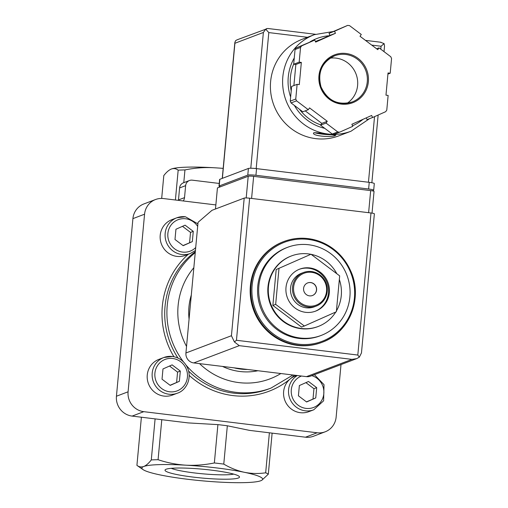 <?xml version="1.0" encoding="UTF-8"?>
<svg xmlns="http://www.w3.org/2000/svg" width="508" height="508" viewBox="0 0 508 508"><rect width="100%" height="100%" fill="white"/><g stroke="black" fill="none" stroke-linecap="round" stroke-linejoin="round"><path stroke-width="0.76" d="M318.249 326.454L317.754 326.644A37.719 36.405 -110.8 0 1 270.339 304.292A37.719 36.405 -110.8 0 1 290.989 256.108L291.484 255.918A37.719 36.405 69.2 0 0 268.649 295.548A37.719 36.405 69.2 0 0 301.409 328.479A37.719 36.405 69.2 0 0 318.249 326.454A37.719 36.405 69.2 0 0 335.769 312.02M336.423 310.928A37.719 36.405 69.2 0 0 339.338 279.483M336.842 273.736A37.719 36.405 69.2 0 0 311.15 254.349M310.852 254.292A37.719 36.405 69.2 0 0 308.324 253.892A37.719 36.405 69.2 0 0 291.484 255.918M308.699 244.754A47.149 45.504 -110.8 0 1 349.644 285.921A47.149 45.504 -110.8 0 1 321.1 335.458A47.149 45.504 -110.8 0 1 261.83 307.518A47.149 45.504 -110.8 0 1 287.649 247.294A47.149 45.504 -110.8 0 1 308.699 244.754M321.1 335.458L320.002 335.877A47.149 45.504 -110.8 0 1 260.731 307.937A47.149 45.504 -110.8 0 1 286.55 247.707L287.649 247.294M321.513 342.506A53.886 52.007 -110.8 0 1 253.771 310.572A53.886 52.007 -110.8 0 1 283.28 241.744L283.94 241.497A53.886 52.007 -110.8 0 1 307.994 238.595A53.886 52.007 -110.8 0 1 354.787 285.648A53.886 52.007 -110.8 0 1 322.167 342.259A53.886 52.007 -110.8 0 1 254.432 310.325A53.886 52.007 -110.8 0 1 283.94 241.497C291.7 238.582 299.726 237.611 308.019 238.595C327.914 241.725 342.208 252.666 350.907 271.418C363.176 298.342 349.174 332.873 322.167 342.259L321.513 342.506M310.998 254.235L276.193 269.551L272.859 305.435L301.536 327.076L304.343 326.009L336.347 311.76L339.674 275.876L310.998 254.235L276.193 269.551M278.994 268.484L275.666 304.375L272.859 305.435M275.666 304.375L304.343 326.009M307.645 282.931A6.737 6.502 -110.8 0 1 316.44 288.436A6.737 6.502 -110.8 0 1 312.42 295.523M310.706 282.543A6.737 6.502 -110.8 0 1 312.477 295.504A6.737 6.502 -110.8 0 1 304.013 291.509A6.737 6.502 -110.8 0 1 310.706 282.543M311.652 272.332A17.062 16.466 -110.8 0 1 323.571 299.377A17.062 16.466 -110.8 0 1 295.04 295.904A17.062 16.466 -110.8 0 1 311.652 272.332M311.518 271.532A17.964 17.335 -110.8 0 1 327.114 287.211A17.964 17.335 -110.8 0 1 316.243 306.083A17.964 17.335 -110.8 0 1 293.662 295.44A17.964 17.335 -110.8 0 1 303.498 272.498A17.964 17.335 -110.8 0 1 311.518 271.532M316.243 306.083L314.262 306.832A17.964 17.335 -110.8 0 1 291.681 296.189A17.964 17.335 -110.8 0 1 301.517 273.247L303.498 272.498M299.269 269.304A22.454 21.666 -110.8 0 1 308.851 268.256A22.454 21.666 -110.8 0 1 328.314 287.623A22.454 21.666 -110.8 0 1 315.195 311.277M309.728 267.926A22.454 21.666 -110.8 0 1 329.228 287.528A22.454 21.666 -110.8 0 1 315.633 311.118A22.454 21.666 -110.8 0 1 287.407 297.809A22.454 21.666 -110.8 0 1 299.707 269.132A22.454 21.666 -110.8 0 1 309.728 267.926M161.684 198.438L163.798 175.597C166.37 172.237 168.885 170.047 171.342 169.024C173.78 168.186 176.06 168.561 178.175 170.148A67.354 7.976 5.3 0 1 184.956 169.932C194.45 167.983 203.949 167.246 213.449 167.716A60.623 7.176 5.3 0 1 223.177 168.377M170.847 169.234A60.623 7.176 5.3 0 1 170.936 169.196L171.342 169.024A60.623 7.176 5.3 0 1 213.449 167.716M170.936 169.196A60.623 7.176 5.3 0 1 171.342 169.024M122.612 329.648L123.076 324.669M143.066 469.614L136.919 465.372C139.033 466.96 141.307 467.335 143.751 466.49A60.623 7.176 5.3 0 1 185.858 465.182A60.623 7.176 5.3 0 1 244.367 472.3A60.623 7.176 5.3 0 1 261.182 480.568A60.623 7.176 5.3 0 1 260.775 480.739A60.623 7.176 5.3 0 1 218.669 482.054A60.623 7.176 5.3 0 1 160.153 474.929A60.623 7.176 5.3 0 1 143.066 469.614A60.623 7.176 5.3 0 1 143.751 466.49C146.202 465.474 148.717 463.283 151.289 459.924L155.099 418.884M175.406 200L178.175 170.148M136.919 465.372L141.389 417.214M151.289 459.924A67.354 7.976 5.3 0 1 158.077 459.708C167.107 462.731 176.365 464.553 185.858 465.182C195.351 465.639 204.845 464.903 214.351 462.959A67.354 7.976 5.3 0 1 223.774 464.109C230.441 468.02 237.306 470.757 244.367 472.3C251.441 473.685 258.54 473.856 265.671 472.808A67.354 7.976 5.3 0 1 268.319 474.167L272.123 433.134M268.319 474.167L261.893 480.219M166.154 469.221A37.408 4.432 5.3 0 1 204.864 469.417A37.408 4.432 5.3 0 1 239.293 476.523A37.408 4.432 5.3 0 1 201.854 478.028A37.408 4.432 5.3 0 1 165.329 469.659A37.408 4.432 5.3 0 1 166.154 469.221M183.775 182.67L184.956 169.932M158.077 459.708L161.785 419.703M265.671 472.808L269.386 432.797M219.246 183.451L192.284 180.169A6.287 6.064 69.2 0 0 185.636 185.649L184.525 197.637L178.479 199.93L179.591 187.941A6.287 6.064 69.2 0 1 183.432 182.804L189.478 180.511M183.191 200.952A6.287 6.064 69.2 0 0 184.525 197.637M178.422 200.368A6.287 6.064 69.2 0 0 178.479 199.93M223.774 464.109L227.33 425.774A67.354 7.976 5.3 0 0 217.907 424.625L188.119 422.904L132.131 416.09A17.964 17.335 69.2 0 1 116.44 396.221L132.912 218.631A17.964 17.335 69.2 0 1 143.878 203.943L155.531 199.523A17.964 17.335 69.2 0 0 144.564 214.205L128.086 391.801A17.964 17.335 69.2 0 0 143.777 411.671L317.151 432.772A17.964 17.335 69.2 0 0 325.171 431.806A17.964 17.335 69.2 0 0 336.137 417.125L341.008 364.579M214.351 462.959L217.907 424.625M227.33 425.774L249.504 430.378L305.499 437.197A17.964 17.335 69.2 0 0 313.519 436.232L325.171 431.806M215.856 204.927L163.551 198.558A17.964 17.335 69.2 0 0 155.531 199.523M197.91 223.85L185.401 216.757L176.816 217.792A19.082 18.421 -110.8 0 0 166.364 242.17A19.082 18.421 -110.8 0 0 190.354 253.479L185.407 255.359A19.082 18.421 -110.8 0 1 161.417 244.05A19.082 18.421 -110.8 0 1 171.869 219.672L176.816 217.792A19.082 18.421 -110.8 0 1 185.331 216.77M297.307 375.533A19.082 18.421 -110.8 0 0 290.455 400.031A19.082 18.421 -110.8 0 0 313.779 409.785L308.832 411.664A19.082 18.421 -110.8 0 1 286.118 403.079A19.082 18.421 -110.8 0 1 290.271 378.892A19.082 18.421 -110.8 0 1 295.294 375.977L296.672 375.45M177.394 393.186C185.623 390.69 192.272 379.222 187.636 368.071C184.563 361.442 179.495 357.575 172.441 356.464L163.855 357.499A19.082 18.421 -110.8 0 0 153.403 381.876A19.082 18.421 -110.8 0 0 177.394 393.186L172.447 395.059A19.082 18.421 -110.8 0 1 148.457 383.75A19.082 18.421 -110.8 0 1 158.909 359.372L163.855 357.499A19.082 18.421 -110.8 0 1 172.371 356.47M298.412 395.808L306.603 401.987L315.754 397.916L316.7 387.661L308.508 381.483L299.364 385.553L298.412 395.808M162.027 379.203L170.224 385.388L179.368 381.311L180.315 371.062L172.123 364.877L162.979 368.948L162.027 379.203M174.987 239.503L183.178 245.681L192.329 241.611L193.275 231.356L185.083 225.177L175.939 229.248L174.987 239.503M183.032 245.567L192.329 241.611M189.579 242.653L190.532 232.397L193.275 231.356M190.532 232.397L182.486 226.333M170.072 385.274L179.368 381.311M176.619 382.359L177.571 372.104L180.315 371.062M177.571 372.104L169.526 366.033M306.457 401.872L315.754 397.916M313.004 398.958L313.957 388.709L316.7 387.661M313.957 388.709L305.911 382.638M233.744 474.116A33.566 3.975 5.3 0 1 202.248 473.774A33.566 3.975 5.3 0 1 171.228 468.319M372.027 213.119L374.04 191.433A4.489 0.533 -174.7 0 0 370.669 190.602L253.644 176.352A4.489 0.533 -174.7 0 0 248.209 176.244L217.43 187.922L215.481 208.991M356.673 358.648L359.34 357.149L361.467 352.92L374.371 213.811A4.489 0.533 -174.7 0 0 370.999 212.979L249.638 198.203A4.489 0.533 -174.7 0 0 244.202 198.095L212.001 210.312L198.05 222.326L185.928 352.99A8.979 8.668 69.2 0 0 193.777 362.928L306.47 376.644A8.979 8.668 69.2 0 0 310.477 376.161L356.667 358.635L351.974 359.378L306.47 376.644M351.974 359.378L239.281 345.662L234.391 341.935L236.455 340.277L249.638 198.203M359.34 357.149L357.816 355.054L236.455 340.277M234.391 341.935L231.432 335.725L244.202 198.095M350.99 131.235A51.638 49.841 69.2 0 1 286.067 100.635A51.638 49.841 69.2 0 1 314.35 34.671L302.146 39.3A51.638 49.841 69.2 0 0 273.869 105.264A51.638 49.841 69.2 0 0 338.785 135.865L350.99 131.235L369.538 118.669M335.528 135.382L335.851 135.172C336.518 135.63 312.947 131.566 313.519 133.102C312.503 136.258 332.969 137.598 335.528 135.382M361.29 34.487L349.548 25.629A53.886 52.007 69.2 0 0 347.65 25.4L334.55 31.236L335.451 33.287L315.659 42.1L314.75 40.049L301.644 45.885A53.886 52.007 69.2 0 0 300.539 47.454L299.18 62.147L301.346 62.408L299.288 84.607L297.116 84.341L295.758 99.035A53.886 52.007 69.2 0 0 296.551 100.838L308.293 109.696L309.55 107.906L327.292 121.285L326.028 123.076L337.769 131.94A53.886 52.007 69.2 0 0 339.668 132.169L352.768 126.333L351.866 124.282L371.665 115.462L372.567 117.519L385.674 111.684A53.886 52.007 69.2 0 0 386.779 110.115L388.137 95.421L385.972 95.161L388.029 72.962L390.201 73.222L391.56 58.534A53.886 52.007 69.2 0 0 390.773 56.731L379.031 47.873L377.768 49.663L360.026 36.278L361.29 34.487M314.75 40.049L296.151 47.968A53.886 52.007 69.2 0 0 295.046 49.536L300.539 47.454M296.151 47.968L301.644 45.885M315.525 41.802L329.959 35.376L329.051 33.318L347.65 25.4M305.213 110.858L321.793 123.374L320.535 125.165L332.276 134.023A53.886 52.007 69.2 0 0 334.169 134.252L339.668 132.169M332.276 134.023L337.769 131.94M297.116 84.341L291.624 86.43L290.259 101.124A53.886 52.007 69.2 0 0 291.052 102.921L296.551 100.838M290.259 101.124L295.758 99.035M295.046 49.536L293.681 64.23L295.853 64.491L293.897 85.566M366.3 117.85L367.074 119.602L372.567 117.519M291.052 102.921L302.793 111.779L308.293 109.696M256.191 168.58L268.808 32.582L265.709 29.191L263.373 32.468L234.906 43.269L234.867 42.335L235.693 40.577L237.153 39.789L267.722 28.473L315.424 34.284M384.016 51.638L384.537 46.031L384.099 43.599L381.064 46.247L380.79 49.206M380.378 42.221L384.099 43.599M265.709 29.191L266.611 28.607M321.132 39.3L317.837 40.551A44.907 43.339 69.2 0 0 315.417 41.561M293.694 64.091A44.907 43.339 69.2 0 0 291.205 90.926M299.517 109.309A44.907 43.339 69.2 0 0 320.739 124.873M347.161 103.238A24.695 23.838 69.2 0 0 357.607 85.439A24.695 23.838 69.2 0 0 330.054 58.16M293.681 64.23L299.18 62.147M295.853 64.491L301.346 62.408M321.793 123.374L327.292 121.285M320.535 125.165L326.028 123.076M387.928 74.085L390.201 73.222M376.612 48.793L379.031 47.873M329.959 35.376L335.451 33.287M329.051 33.318L334.55 31.236M220.459 186.773A6.737 0.8 5.3 0 1 218.999 186.131L219.621 179.47A6.737 0.8 5.3 0 1 219.824 179.299L248.399 168.459A6.737 0.8 5.3 0 1 256.553 168.624L369.24 182.34A6.737 0.8 5.3 0 1 374.301 183.591L373.685 190.252A6.737 0.8 5.3 0 1 373.475 190.417L372.345 190.849M218.999 186.131A6.737 0.8 5.3 0 1 219.208 185.96L247.783 175.12A6.737 0.8 5.3 0 1 255.93 175.285L368.624 189.001A6.737 0.8 5.3 0 1 373.685 190.252M314.452 132.632A11.227 1.327 -174.7 0 0 332.505 134.734M308.134 239.401A52.984 51.137 -110.8 0 1 345.135 323.38A52.984 51.137 -110.8 0 1 256.553 312.591A52.984 51.137 -110.8 0 1 308.134 239.401M185.636 185.649L179.591 187.941M317.151 432.772L305.499 437.197M143.777 411.671L132.131 416.09M128.086 391.801L116.44 396.221M144.564 214.205L132.912 218.631M173.888 356.699A80.829 78.01 -110.8 0 1 188.303 254.26M294.45 375.183A80.829 78.01 -110.8 0 1 290.271 378.892A80.829 78.01 -110.8 0 1 189.192 375.38M186.08 365.131A78.581 75.844 -110.8 0 0 270.974 388.093L268.776 388.931A78.581 75.844 -110.8 0 1 188.639 371.119M177.971 358.038A78.581 75.844 -110.8 0 1 195.332 251.67M183.496 361.912A78.581 75.844 -110.8 0 1 195.243 252.597M280.861 373.526A69.602 67.177 -110.8 0 1 199.561 363.633M186.538 346.443A69.602 67.177 -110.8 0 1 193.84 267.716M257.931 370.738A58.376 56.337 -110.8 0 1 222.498 366.42M189.071 319.126A58.376 56.337 -110.8 0 1 191.306 295.04M247.51 369.468A56.128 54.172 -110.8 0 1 233.966 367.817M311.817 375.653A16.84 16.25 -110.8 0 1 321.285 401.142A16.84 16.25 -110.8 0 1 294.97 402.107A16.84 16.25 -110.8 0 1 301.466 376.034M172.72 358.483A16.84 16.25 -110.8 0 1 184.474 385.172A16.84 16.25 -110.8 0 1 156.324 381.743A16.84 16.25 -110.8 0 1 172.72 358.483M195.713 247.523A16.84 16.25 -110.8 0 1 168.777 240.754A16.84 16.25 -110.8 0 1 185.674 218.777A16.84 16.25 -110.8 0 1 197.675 226.39M357.816 355.054L370.999 212.979M231.432 335.725L185.928 352.99M239.281 345.662L193.777 362.928M253.644 176.352L251.593 198.444M248.209 176.244L246.196 197.955M370.669 190.602L368.618 212.687M368.364 81.794A25.597 24.701 69.2 0 0 333.337 55.366A25.597 24.701 69.2 0 0 329.273 99.2A25.597 24.701 69.2 0 0 368.364 81.794M234.906 43.269L222.377 178.333M263.373 32.468L250.781 168.243M371.729 45.11L381.064 46.247M374.536 116.643L368.452 182.245M268.808 32.582L307.467 37.287M329.152 35.731A47.149 45.504 69.2 0 0 310.09 41.815M294.265 57.963A47.149 45.504 69.2 0 0 290.639 97.053M294.399 105.448A47.149 45.504 69.2 0 0 324.72 128.321M352.533 125.787A47.149 45.504 69.2 0 0 363.017 119.317M367.278 81.769A24.695 23.838 69.2 0 0 334.677 55.778A24.695 23.838 69.2 0 0 321.151 87.325A24.695 23.838 69.2 0 0 352.203 101.956A24.695 23.838 69.2 0 0 367.278 81.769M219.208 185.96L219.824 179.299M247.783 175.12L248.399 168.459M255.93 175.285L256.553 168.624M368.624 189.001L369.24 182.34M270.974 388.093L292.983 375.006M313.779 409.785L323.621 400.799L324.021 384.677L314.414 374.669M190.354 253.479L195.434 250.52M234.867 42.335L222.244 178.384M378.136 115.043L371.856 182.74M365.449 40.373L381.038 42.266M314.35 34.671L333.051 31.54M334.677 55.778C321.888 62.097 317.329 72.441 320.999 86.804C327.527 100.692 337.928 105.74 352.203 101.956"/></g></svg>
